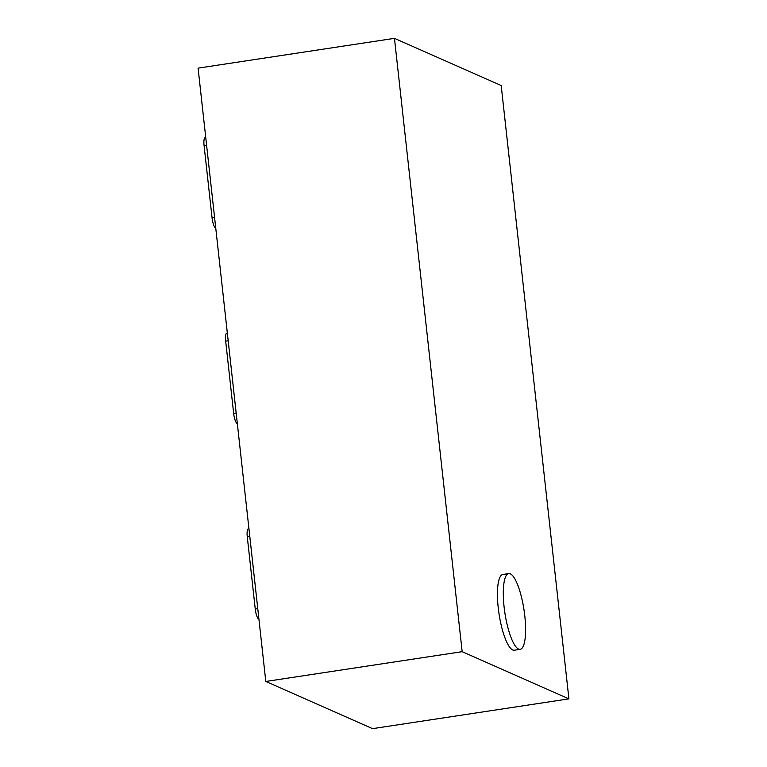 <?xml version="1.0" encoding="UTF-8"?>
<svg xmlns="http://www.w3.org/2000/svg" width="767" height="767" viewBox="0 0 767 767"><rect width="100%" height="100%" fill="white"/><g stroke="black" fill="none" stroke-linecap="round" stroke-linejoin="round"><path stroke-width="1.15" d="M504.092 606.879A38.292 9.674 81.4 0 0 520.199 649.313A38.292 9.674 81.4 0 0 524.81 616.035A38.292 9.674 81.4 0 0 508.713 573.591A38.292 9.674 81.4 0 0 504.092 606.879M508.713 573.591L502.845 574.483A38.292 9.674 81.4 0 0 498.234 607.761A38.292 9.674 81.4 0 0 514.341 650.205L520.199 649.313M394.459 38.35L198.087 68.138L265.804 681.46L372.541 728.65L568.913 698.862L501.196 85.54L394.459 38.35L462.165 651.672L265.804 681.46M462.165 651.672L568.913 698.862M237.329 423.595L237.137 423.509A9.194 2.32 -98.6 0 1 233.647 413.384L225.68 341.162A9.194 2.32 -98.6 0 1 226.783 333.175L227.339 333.089M215.738 228L215.537 227.914A9.194 2.32 -98.6 0 1 212.056 217.79L204.08 145.567A9.194 2.32 -98.6 0 1 205.192 137.581L205.748 137.494M258.93 619.19L258.728 619.103A9.194 2.32 -98.6 0 1 255.248 608.979L247.271 536.756A9.194 2.32 -98.6 0 1 248.374 528.77L248.93 528.684M225.68 341.162L228.192 340.778M233.647 413.384L236.159 413.001M204.08 145.567L206.591 145.193M212.056 217.79L214.568 217.406M247.271 536.756L249.783 536.373M255.248 608.979L257.76 608.595"/></g></svg>
